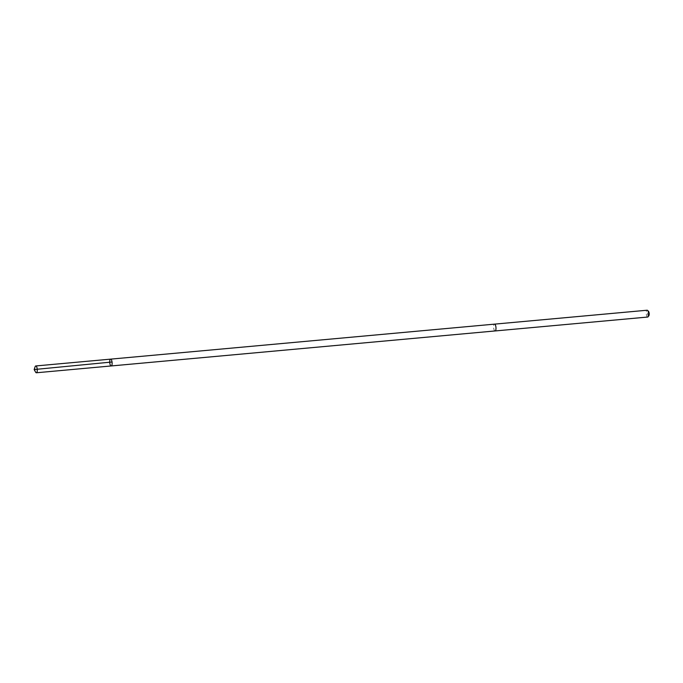 <?xml version="1.0" encoding="UTF-8"?>
<svg xmlns="http://www.w3.org/2000/svg" width="683" height="683" viewBox="0 0 683 683"><rect width="100%" height="100%" fill="white"/><g stroke="black" fill="none" stroke-linecap="round" stroke-linejoin="round"><path stroke-width="0.51" stroke-dasharray="3.42 2.56" d="M110.612 359.138A3.424 1.178 -95.2 0 0 109.75 362.647A3.424 1.178 -95.2 0 0 111.235 365.951M35.601 372.133A3.424 1.178 84.8 0 1 34.927 367.582A3.424 1.178 84.8 0 1 35.115 366.737M495.107 330.948A3.415 1.178 84.8 0 1 493.911 329.249A3.415 1.178 84.8 0 1 493.647 325.757A3.415 1.178 84.8 0 1 494.483 324.143M495.064 330.956A3.424 1.178 84.8 0 1 493.894 329.197A3.424 1.178 84.8 0 1 493.647 325.757A3.424 1.178 84.8 0 1 494.441 324.143M647.723 317.04A3.424 1.178 84.8 0 1 646.528 315.333A3.424 1.178 84.8 0 1 646.272 311.841A3.424 1.178 84.8 0 1 647.108 310.227M648.85 315.777A2.433 0.837 84.8 0 1 647.834 315.128A2.433 0.837 84.8 0 1 647.527 312.276A2.433 0.837 84.8 0 1 648.44 311.26"/><path stroke-width="1.02" d="M494.441 324.143A3.424 1.178 84.8 0 1 494.483 324.143A3.415 1.178 84.8 0 1 495.679 325.842A3.415 1.178 84.8 0 1 495.935 329.334A3.415 1.178 84.8 0 1 495.107 330.948L111.235 365.951A3.424 1.178 -95.2 0 0 112.072 364.338A3.424 1.178 -95.2 0 0 111.807 360.837A3.424 1.178 -95.2 0 0 110.612 359.138A3.424 1.178 -95.2 0 0 109.75 362.647A3.424 1.178 -95.2 0 0 111.235 365.951A3.424 1.178 -95.2 0 0 112.072 364.338A3.424 1.178 -95.2 0 0 111.807 360.837A3.424 1.178 -95.2 0 0 110.612 359.138L35.764 365.96A3.424 1.178 84.8 0 1 36.959 367.667A3.424 1.178 84.8 0 1 37.224 371.159A3.424 1.178 84.8 0 1 36.387 372.773A3.424 1.178 84.8 0 1 35.601 372.133L34.15 369.546L35.115 366.737A3.424 1.178 84.8 0 1 35.764 365.96M110.612 359.138L494.483 324.143A3.424 1.178 84.8 0 1 495.96 327.439A3.424 1.178 84.8 0 1 495.107 330.956A3.424 1.178 84.8 0 1 495.064 330.956M494.483 324.143L647.108 310.227A3.424 1.178 84.8 0 1 647.552 310.424A3.424 1.178 84.8 0 1 648.585 313.523A3.424 1.178 84.8 0 1 648.133 316.758A3.424 1.178 84.8 0 1 647.723 317.04L495.107 330.956M647.552 310.424L648.44 311.26A2.433 0.837 84.8 0 1 649.174 313.471A2.433 0.837 84.8 0 1 648.85 315.777L648.133 316.758M112.046 361.999L34.15 369.546M111.235 365.951L36.387 372.773"/></g></svg>
